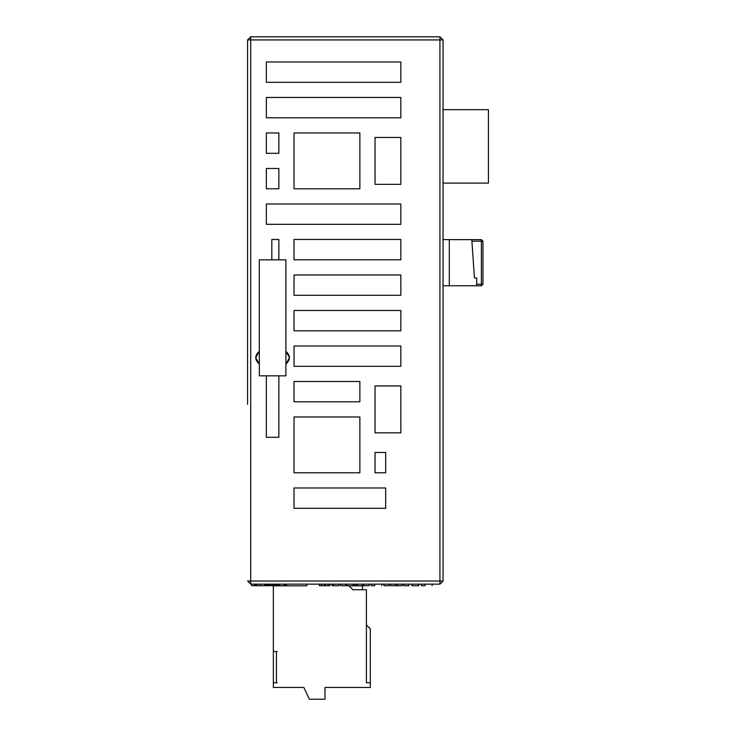 <?xml version="1.0" encoding="UTF-8"?>
<svg xmlns="http://www.w3.org/2000/svg" width="736" height="736" viewBox="0 0 736 736"><rect width="100%" height="100%" fill="white"/><g stroke="black" fill="none" stroke-linecap="round" stroke-linejoin="round"><path stroke-width="1.1" d="M278.622 584.154L278.622 585.718L278.944 584.154L277.831 584.154L278.944 584.154M255.576 584.154L439.935 584.154L439.935 581.026L247.581 581.026L250.709 584.154L250.709 36.8L247.581 39.928L247.581 404.303M340.584 584.154L338.956 584.154L340.584 584.154L338.956 584.154L340.584 584.154L340.584 585.718L345.653 585.718L345.653 584.154L346.978 584.154L340.584 584.154M332.056 584.154L330.041 584.154L332.056 584.154L330.041 584.154L332.056 584.154L332.056 585.718L338.956 585.718L338.956 584.154L332.056 584.154M319.36 584.154L286.405 584.154L319.36 584.154L286.451 584.154L319.36 584.154L319.36 585.718L319.36 584.154M267.674 584.154L266.441 584.154L267.674 584.154L267.674 585.718L268.741 585.718L268.741 584.154L267.674 584.154M435.059 584.154L432.106 584.154L435.418 584.154L432.106 584.154L432.106 585.718M424.93 584.154L381.763 584.154L383.971 584.154L381.763 584.154L381.763 585.718M374.587 584.154L345.653 584.154M329.986 584.154L329.986 585.718L330.041 584.154L319.709 584.154M267.729 585.718L266.441 585.718L266.441 584.154L260.415 584.154L260.415 585.718L257.361 585.718L257.361 584.154L251.62 584.154L251.62 585.718L251.657 584.154M254.536 584.154L255.696 584.154L254.536 584.154L254.536 585.718L251.657 585.718M276.782 584.154L276.782 585.718L277.831 585.718L277.831 584.154L268.741 584.154M285.191 584.154L279.45 584.154L279.45 585.718L278.944 585.718M286.451 584.154L286.451 585.718L286.405 584.154L285.034 584.154L284.998 585.718L279.45 585.718M286.405 585.718L285.034 585.718L285.559 585.718L285.559 584.154M285.761 584.154L285.559 585.718M285.191 585.718L285.761 585.718M276.782 585.718L268.741 585.718M275.163 584.154L275.163 585.718M275.135 584.154L275.135 585.718M273.406 584.154L273.406 585.718M272.136 584.154L272.136 585.718M270.296 584.154L270.296 585.718L270.278 584.154M270.259 584.154L270.259 585.718M266.441 585.718L260.415 585.718M264.61 584.154L264.61 585.718M255.696 584.154L255.696 585.718L254.536 585.718M256.027 584.154L255.696 585.718M257.361 585.718L256.027 585.718M418.848 584.154L418.848 585.718L411.81 585.718L411.81 584.154M418.554 584.154L418.554 585.718M408.866 584.154L408.866 585.718L403.806 585.718L403.806 584.154M397.146 584.154L397.146 585.718L390.43 585.718L390.43 584.154M402.261 584.154L402.261 585.718L397.146 585.718M395.526 584.154L395.526 585.718M389.031 584.154L389.031 585.718L383.971 585.718L383.971 584.154M363.998 584.154L363.998 585.718L357.282 585.718L357.282 584.154M369.113 584.154L369.113 585.718L363.998 585.718M362.379 584.154L362.379 585.718M333.62 584.154L333.62 585.718M421.415 584.154L421.415 585.718L424.93 585.718M371.064 584.154L371.064 585.718L374.587 585.718M346.978 584.154L346.978 585.718L353.105 585.718L353.105 584.154M356.426 584.154L356.426 585.718L353.105 585.718M354.724 584.154L354.724 585.718M328.192 584.154L328.192 585.718L319.709 585.718M329.986 585.718L328.192 585.718M325.367 584.154L325.367 585.718M324.852 584.154L324.852 585.718M324.815 584.154L324.815 585.718M321.623 584.154L321.623 585.718M247.581 216.642L247.581 39.928L439.935 39.928L439.935 36.8L300.914 36.8M247.581 39.928L250.709 36.8L247.581 39.928L247.581 57.914M443.063 42.099L443.063 39.928L439.935 36.8L250.709 36.8M247.581 220.552L247.581 400.393M247.581 103.813L247.581 188.959L247.581 103.813M443.063 581.026L439.935 584.154L443.063 581.026L439.935 581.026L439.935 39.928L443.063 39.928L443.063 581.026L443.063 54.004M294.032 188.802L359.867 188.802L359.867 132.977L294.032 132.977L294.032 188.802M266.349 132.977L266.349 153.309L278.861 153.309L278.861 132.977L266.349 132.977M266.349 168.48L266.349 188.802L278.861 188.802L278.861 168.48L266.349 168.48M294.032 416.972L294.032 472.806L359.867 472.806L359.867 416.972L294.032 416.972M385.673 472.806L385.673 452.474L375.038 452.474L375.038 472.806L385.673 472.806M285.899 375.829L285.899 259.826L278.861 259.826L278.861 239.476L271.823 239.476L271.823 259.826L259.311 259.826L259.311 351.339C254.582 355.58 254.582 359.821 259.311 364.072L259.311 375.829L266.349 375.829L266.349 437.304L278.861 437.304L278.861 375.829L285.899 375.829L285.899 364.072C290.628 359.821 290.628 355.58 285.899 351.339L289.496 357.705L285.899 364.072M400.844 224.305L400.844 203.973L266.349 203.973L266.349 224.305L400.844 224.305M294.032 508.3L385.673 508.3L385.673 487.977L294.032 487.977L294.032 508.3M400.844 432.851L400.844 385.931L375.038 385.931L375.038 432.851L400.844 432.851M294.032 401.801L359.867 401.801L359.867 381.478L294.032 381.478L294.032 401.801M400.844 366.307L400.844 345.975L294.032 345.975L294.032 366.307L400.844 366.307M335.156 310.472L294.032 310.472L294.032 330.804L400.844 330.804L400.844 310.472L335.156 310.472M335.156 295.302L400.844 295.302L400.844 274.979L294.032 274.979L294.032 295.302L335.156 295.302M335.156 259.808L400.844 259.808L400.844 239.476L294.032 239.476L294.032 259.808L335.156 259.808M400.844 184.35L400.844 137.439L375.038 137.439L375.038 184.35L400.844 184.35M335.156 117.806L400.844 117.806L400.844 97.474L266.349 97.474L266.349 117.806L335.156 117.806M400.844 82.312L400.844 61.98L266.349 61.98L266.349 82.312L400.844 82.312M266.349 375.829L278.861 375.829M259.311 259.826L259.311 375.829M278.861 259.826L271.823 259.826M259.311 364.072L255.714 357.705L259.311 351.339L255.714 357.705L259.311 364.072M285.899 351.339L289.496 357.705M443.063 241.196L443.063 239.632L449.319 239.632L443.063 239.632M443.063 109.673L488.419 109.673L488.419 183.098L443.063 183.098M449.319 285.77L449.319 239.632L481.381 239.632L471.804 239.632L471.914 241.196L481.381 241.196L481.381 284.206L482.945 284.206L481.381 285.77L482.945 284.206L481.381 285.77L443.063 285.77M481.381 239.632L481.381 241.196L482.945 241.196L481.381 239.632L471.804 239.632L474.444 277.95L471.914 241.196M482.945 241.196L482.945 284.206L481.381 285.77L481.381 284.206L476.689 284.206L476.689 277.95L474.444 277.95M481.381 285.77L482.945 284.206L481.381 285.77L476.689 285.77L476.689 284.206M362.498 589.729L362.498 585.819L348.956 585.819L352.866 589.729L366.408 589.729L366.408 682.778L370.318 682.778L370.318 628.829L366.408 624.919M277.27 651.498L273.36 651.498L273.36 585.819L306.829 585.819L306.829 584.154M345.046 585.718L348.956 585.819M370.318 682.778L370.318 687.47L324.972 687.47L324.972 699.2L309.332 699.2L303.858 687.47L273.36 687.47L273.36 682.778L276.451 682.778L276.451 651.498L273.36 651.498L273.36 682.778L277.27 682.778M284.142 584.154L284.142 585.718M275.54 584.154L275.54 585.718M274.528 584.154L274.528 585.718M270.636 584.154L270.636 585.718M269.956 584.154L269.956 585.718M266.22 584.154L266.22 585.718M265.558 584.154L265.558 585.718M266.579 584.154L266.579 585.718M425.086 584.154L425.086 585.718M374.734 584.154L374.734 585.718M324.337 584.154L324.337 585.718"/></g></svg>
